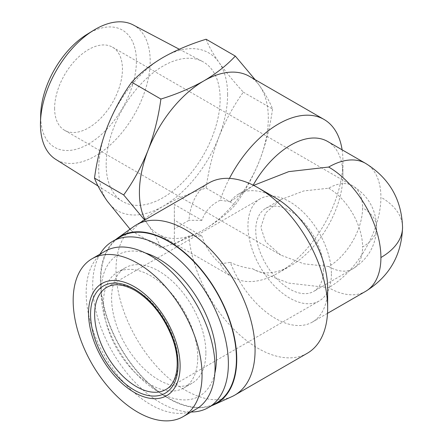<?xml version="1.0" encoding="UTF-8"?>
<svg xmlns="http://www.w3.org/2000/svg" width="443" height="443" viewBox="0 0 443 443"><rect width="100%" height="100%" fill="white"/><g stroke="black" fill="none" stroke-linecap="round" stroke-linejoin="round"><path stroke-width="0.33" stroke-dasharray="2.21 1.66" d="M328.678 266.536L303.71 263.784L280.712 255.063L265.606 241.789L260.838 227.37L265.606 212.956L280.712 199.677L303.71 190.955L328.678 188.203A47.971 27.693 -60 0 1 352.661 185.827A47.971 27.693 -60 0 1 362.595 207.789A47.971 27.693 -60 0 1 328.678 266.536A47.971 27.693 60 0 0 352.661 268.912A47.971 27.693 60 0 0 362.595 246.956A47.971 27.693 0 0 0 376.65 227.37A47.971 27.693 0 0 0 362.595 207.789M54.616 108.308A47.971 27.693 120 0 0 64.551 130.264A47.971 27.693 120 0 0 101.513 117.412A47.971 27.693 120 0 0 122.451 69.141A47.971 27.693 120 0 0 112.516 47.179A47.971 27.693 120 0 0 75.554 60.032A47.971 27.693 120 0 0 54.616 108.308M323.589 269.471A47.971 27.693 60 0 1 313.655 291.433A47.971 27.693 60 0 1 276.692 278.581A47.971 27.693 60 0 1 255.755 230.31A47.971 27.693 60 0 1 265.689 208.348A47.971 27.693 60 0 1 302.652 221.201A47.971 27.693 60 0 1 323.589 269.471M86.989 34.371A67.696 39.084 -60 0 1 136.4 61.09A67.696 39.084 -60 0 1 88.534 143.997A67.696 39.084 -60 0 1 40.667 116.359A67.696 39.084 -60 0 1 40.69 114.56M133.243 24.963A77.591 44.798 -60 0 1 150.177 60.962A77.591 44.798 -60 0 1 115.745 139.634A77.591 44.798 -60 0 1 55.668 159.319M331.392 273.979A59.002 34.067 60 0 1 319.17 300.985A59.002 34.067 60 0 1 273.708 285.181A59.002 34.067 60 0 1 247.953 225.803A59.002 34.067 60 0 1 260.174 198.796A59.002 34.067 60 0 1 305.637 214.6A59.002 34.067 60 0 1 331.392 273.979M106.17 164.707A80.587 46.526 -60 0 1 140.769 84.22A80.587 46.526 -60 0 1 202.545 61.516A80.587 46.526 -60 0 1 220.138 98.905A80.587 46.526 -60 0 1 184.377 180.617A80.587 46.526 -60 0 1 121.98 201.067A80.587 46.526 -60 0 1 106.17 164.707M227.602 94.597A91.142 52.623 -60 0 1 218.964 136.793A91.142 52.623 -60 0 1 163.157 206.222A91.142 52.623 -60 0 1 107.344 201.238A91.142 52.623 -60 0 1 107.344 126.82A91.142 52.623 -60 0 1 163.157 57.391A91.142 52.623 -60 0 1 218.964 62.374A91.142 52.623 -60 0 1 227.602 94.597M206.117 39.233C208.498 45.734 212.784 53.448 218.964 62.374C225.459 71.478 233.577 81.412 243.329 92.166C233.577 105.672 225.459 120.546 218.964 136.793C212.784 153.217 208.498 170.306 206.117 188.065C190.307 192.938 175.982 198.99 163.157 206.222C150.631 213.631 140.149 221.899 131.704 231.024L130.054 229.181M105.035 251.253A91.142 52.623 -120 0 0 86.158 292.973A91.142 52.623 -120 0 0 125.939 384.696A91.142 52.623 -120 0 0 196.177 409.11M131.704 231.024L160.892 247.881C158.511 241.38 154.23 233.666 148.045 224.734A91.142 52.623 -60 0 1 145.105 219.806M206.117 188.065L235.311 204.915C226.866 214.047 216.378 222.314 203.858 229.723A91.142 52.623 -60 0 1 158.289 234.236A91.142 52.623 -60 0 1 148.045 224.734L144.656 220.066M307.292 353.265A98.335 56.776 60 0 1 234.685 330.162A98.335 56.776 60 0 1 188.923 235.981L201.886 236.003L174.348 220.105L174.348 204.439L201.886 220.337C205.076 211.289 211.184 204.588 220.21 200.242A91.142 52.623 -60 0 1 229.446 178.402M342.107 149.823A91.142 52.623 -60 0 1 342.926 161.18A91.142 52.623 -60 0 1 278.481 272.805A91.142 52.623 -60 0 1 232.907 277.318A91.142 52.623 -60 0 1 220.21 263.818C211.245 255.578 205.137 246.308 201.886 236.003M249.426 76.373A91.142 52.623 -60 0 1 259.67 85.876A91.142 52.623 -60 0 1 268.303 118.098A91.142 52.623 -60 0 1 259.67 160.288C253.18 176.535 245.057 191.415 235.311 204.915M205.89 352.7A66.677 38.497 -120 0 0 176.79 285.602A66.677 38.497 -120 0 0 125.408 267.738A66.677 38.497 -120 0 0 111.597 298.261A66.677 38.497 -120 0 0 140.702 365.359A66.677 38.497 -120 0 0 192.085 383.223A66.677 38.497 -120 0 0 205.89 352.7M197.75 357.401A66.677 38.497 -120 0 0 168.645 290.298A66.677 38.497 -120 0 0 117.268 272.439A66.677 38.497 -120 0 0 103.457 302.962A66.677 38.497 -120 0 0 132.562 370.06A66.677 38.497 -120 0 0 183.945 387.924A66.677 38.497 -120 0 0 197.75 357.401M220.21 263.818L230.288 262.406A73.87 42.65 -120 0 0 312.359 322.089A73.87 42.65 -120 0 0 327.659 288.271M174.348 220.105L174.348 244.398L174.348 228.732L188.923 220.315A98.335 56.776 60 0 1 208.958 182.942M231.85 396.64A98.335 56.776 60 0 1 157.127 366.882A98.335 56.776 60 0 1 116.005 269.865A98.335 56.776 60 0 1 133.67 226.589M327.626 141.461A73.87 42.65 -60 0 1 342.926 175.278A73.87 42.65 -60 0 1 290.691 265.756A73.87 42.65 -60 0 1 253.756 269.41A73.87 42.65 -60 0 1 252.698 268.768C244.752 267.799 237.282 265.678 230.288 262.406M252.698 268.768L254.808 270.02L288.753 283.11L328.678 287.684A73.87 42.65 -120 0 0 365.613 291.344M145.387 252.997A81.545 47.08 -120 0 0 101.082 292.192A81.545 47.08 -120 0 0 152.021 387.725A81.545 47.08 -120 0 0 214.838 373.288M99.991 254.16A95.937 55.392 -120 0 0 92.703 285.281A95.937 55.392 -120 0 0 191.132 412.023M211.748 405.661A96.419 55.668 60 0 1 139.384 374.08A96.419 55.668 60 0 1 100.406 280.441A96.419 55.668 60 0 1 115.811 239.491M120.612 236.717A95.937 55.392 -120 0 0 100.744 280.635A95.937 55.392 -120 0 0 142.618 377.181A95.937 55.392 -120 0 0 216.549 402.886M255.102 79.651L259.67 85.876C265.855 94.802 270.136 102.516 272.517 109.017L243.329 92.166M272.517 109.017C270.136 126.776 265.855 143.87 259.67 160.288A91.142 52.623 -60 0 1 203.858 229.723C191.027 236.95 176.707 243.002 160.892 247.881M174.348 228.732L174.348 204.439M174.348 244.398L188.923 235.981M275.424 197.799A73.87 42.65 -120 0 0 238.489 194.139A73.87 42.65 -120 0 0 230.288 201.703L220.21 200.242M201.886 220.337L188.923 220.315M230.288 201.703L252.698 185.971A73.87 42.65 -60 0 1 253.163 185.152M254.808 184.72L252.698 185.971M402.549 227.37A73.87 42.65 0 0 0 380.914 197.213A73.87 42.65 -60 0 1 328.678 287.684M365.613 163.395A73.87 42.65 -60 0 1 380.914 197.213M260.174 198.796L106.857 287.308A59.002 34.067 60 0 1 136.361 290.231A59.002 34.067 60 0 1 178.08 362.49A59.002 34.067 60 0 1 165.859 389.502L319.17 300.985M328.678 188.203A47.971 27.693 60 0 1 362.595 246.956M112.516 47.179L352.661 185.827C368.061 195.402 376.052 209.251 376.65 227.37C376.063 245.455 368.072 259.299 352.661 268.912L313.655 291.433M64.551 130.264L280.712 255.063M179.282 49.245L202.545 61.516M125.408 267.738L117.268 272.439M327.515 313.339L312.359 322.089M265.689 208.348L280.712 199.677M98.03 185.988L121.98 201.067M232.907 277.318L158.289 234.236M192.085 383.223L183.945 387.924M342.926 175.278L342.926 161.18M290.691 265.756L278.481 272.805M253.645 185.39L238.489 194.139M254.808 270.02L253.756 269.41"/><path stroke-width="0.66" d="M98.03 185.988L55.668 159.319A77.591 44.798 -60 0 1 40.451 124.311A77.591 44.798 -60 0 1 40.479 122.251L40.69 114.56A67.696 39.084 -60 0 1 86.989 34.371L93.545 30.34A77.591 44.798 -60 0 1 133.243 24.963L179.282 49.245M40.479 122.251A77.591 44.798 -60 0 1 93.545 30.34M180.113 366.018A64.756 37.389 -120 0 0 134.323 286.704A64.756 37.389 -120 0 0 88.534 313.146A64.756 37.389 -120 0 0 134.323 392.454A64.756 37.389 -120 0 0 180.113 366.018M202.058 374.889A91.142 52.623 -120 0 0 162.276 283.171A91.142 52.623 -120 0 0 92.044 258.751A91.142 52.623 -120 0 0 73.167 300.476A91.142 52.623 -120 0 0 112.948 392.193A91.142 52.623 -120 0 0 183.18 416.614A91.142 52.623 -120 0 0 202.058 374.889M183.18 416.614L196.177 409.11A91.142 52.623 -120 0 0 215.049 367.385A91.142 52.623 -120 0 0 175.267 275.668A91.142 52.623 -120 0 0 105.035 251.253L92.044 258.751M145.105 219.806A91.142 52.623 -60 0 1 139.412 192.511A91.142 52.623 -60 0 1 148.045 150.321A91.142 52.623 -60 0 1 203.858 80.892A91.142 52.623 -60 0 1 249.426 76.373L324.049 119.455A91.142 52.623 -60 0 1 342.107 149.823M144.656 220.066L123.686 194.948C133.432 181.442 141.555 166.568 148.045 150.321C154.23 133.897 158.511 116.808 160.892 99.049C176.707 94.171 191.027 88.118 203.858 80.892C216.378 73.483 226.866 65.215 235.311 56.084L255.102 79.651M229.446 178.402A91.142 52.623 -60 0 1 324.049 119.455M115.811 239.491A96.419 55.668 60 0 1 117.722 238.013L133.67 226.589A98.335 56.776 60 0 1 136.372 224.85L208.958 182.942A98.335 56.776 60 0 1 258.131 187.81L275.424 197.799A73.87 42.65 -120 0 1 327.659 288.271L327.659 308.25A98.335 56.776 60 0 1 307.292 353.265L234.707 395.173A98.335 56.776 60 0 1 231.85 396.64L213.986 404.741A96.419 55.668 60 0 1 211.748 405.661M136.372 224.85A98.335 56.776 60 0 1 212.153 251.192A98.335 56.776 60 0 1 255.074 350.153A98.335 56.776 60 0 1 234.707 395.173M258.131 187.81A98.335 56.776 60 0 1 327.659 308.25M214.838 373.288A81.545 47.08 -120 0 0 216.405 358.769A81.545 47.08 -120 0 0 145.387 252.997M191.132 412.023A95.937 55.392 -120 0 0 208.509 407.527A95.937 55.392 -120 0 0 228.378 363.609A95.937 55.392 -120 0 0 186.497 267.063A95.937 55.392 -120 0 0 112.572 241.363A95.937 55.392 -120 0 0 99.991 254.16M117.722 238.013A96.419 55.668 60 0 1 192.877 260.274A96.419 55.668 60 0 1 236.756 359.162A96.419 55.668 60 0 1 213.986 404.741M208.509 407.527L216.549 402.886A95.937 55.392 -120 0 0 236.418 358.968A95.937 55.392 -120 0 0 194.543 262.422A95.937 55.392 -120 0 0 120.612 236.717L112.572 241.363M130.054 229.181L107.344 201.238C101.159 192.306 96.873 184.593 94.497 178.092C96.873 160.333 101.159 143.244 107.344 126.82C113.834 110.573 121.952 95.699 131.704 82.193C140.149 73.067 150.631 64.794 163.157 57.391C175.982 50.159 190.307 44.106 206.117 39.233L235.311 56.084M131.704 82.193L160.892 99.049M94.497 178.092L123.686 194.948M253.163 185.152A73.87 42.65 -60 0 1 327.626 141.461L365.613 163.395A73.87 42.65 -60 0 0 328.678 167.055L288.753 171.635L253.645 185.39M380.914 257.527A73.87 42.65 0 0 0 402.549 227.37C401.64 255.251 389.325 276.576 365.613 291.344A73.87 42.65 -120 0 0 380.914 257.527A73.87 42.65 -120 0 0 328.678 167.055M136.361 386.578A59.002 34.067 60 0 1 94.636 314.32A59.002 34.067 60 0 1 106.857 287.308C114.089 283.116 123.447 284.135 134.921 290.375C151.235 300.443 163.628 316.125 172.089 337.428C181.259 361.289 177.421 383.671 165.859 389.502A59.002 34.067 60 0 1 136.361 386.578M134.323 289.058A61.882 35.728 60 0 1 178.08 364.844A61.882 35.728 60 0 1 134.323 390.106A61.882 35.728 60 0 1 90.566 314.32A61.882 35.728 60 0 1 134.323 289.058M402.549 227.37C401.629 199.466 389.319 178.141 365.613 163.395M365.613 291.344L327.515 313.339"/></g></svg>
